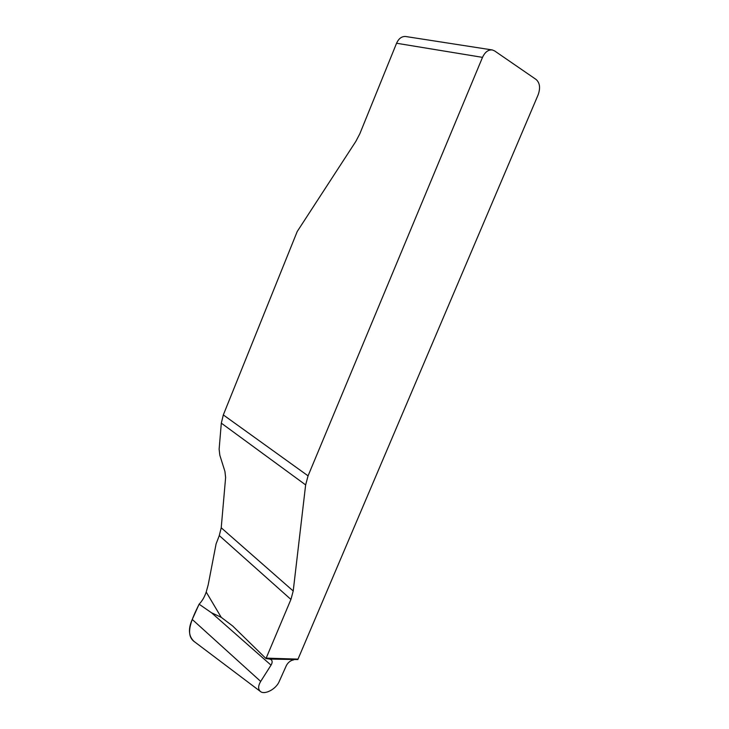 <?xml version="1.0" encoding="UTF-8"?>
<svg xmlns="http://www.w3.org/2000/svg" width="729" height="729" viewBox="0 0 729 729"><rect width="100%" height="100%" fill="white"/><g stroke="black" fill="none" stroke-linecap="round" stroke-linejoin="round"><path stroke-width="1.09" d="M308.066 475.855L305.642 484.913L221.315 423.148L223.32 414.919L308.066 475.855L482.507 57.363C484.995 52.06 488.257 49.59 492.303 49.955L494.599 50.912L536.161 79.516C539.87 82.924 540.535 88.018 538.148 94.797L297.824 659.563L269.83 659.089L271.306 659.763C272.491 661.03 272.4 662.825 271.024 665.149L260.681 681.424C258.084 685.852 257.966 689.187 260.335 691.42C264.518 695.211 276.063 689.151 279.143 681.633L286.369 665.541C288.092 662.333 290.57 660.428 293.787 659.827M269.83 659.089L265.994 658.569L232.679 626.001L221.206 617.308L211.483 612.752L199.108 604.195C191.773 619.131 184.428 634.859 194.579 641.839L194.187 641.538C188.62 636.472 187.973 629.109 192.237 619.45L199.108 604.195C202.197 600.997 204.567 596.951 206.207 592.039L208.175 584.931L216.085 543.934L219.283 535.578L221.224 527.787L225.625 477.486L224.924 471.417L219.821 455.206L219.128 449.155L221.315 423.148M265.994 658.569L290.926 599.438L293.213 590.991L305.642 484.913M223.32 414.919L297.213 231.521L355.843 141.399L359.853 133.717L396.567 43.248L482.507 57.363M492.303 49.955L405.825 36.532C401.889 36.158 398.799 38.4 396.567 43.248M290.926 599.438L219.283 535.578M206.207 592.039L221.206 617.308M271.024 665.149L211.483 612.752M260.681 681.424L192.237 619.45M266.203 658.123L298.024 659.125M221.224 527.787L293.213 590.991M260.335 691.42L194.187 641.538M233.225 626.475L232.679 626.001"/></g></svg>
